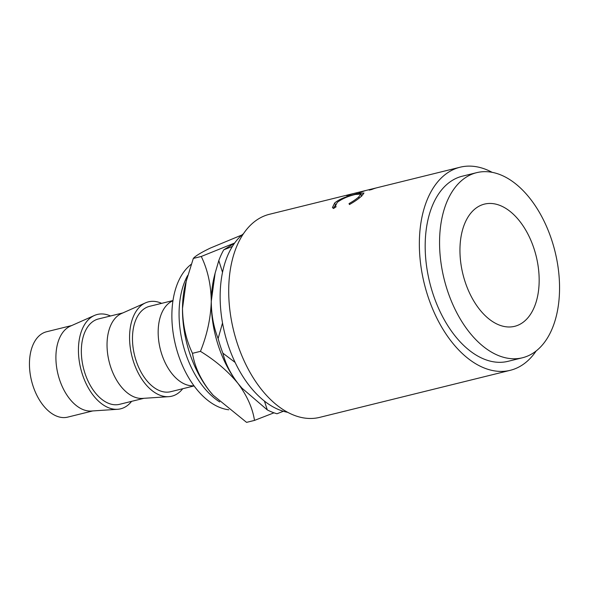 <?xml version="1.0" encoding="UTF-8"?>
<svg xmlns="http://www.w3.org/2000/svg" width="589" height="589" viewBox="0 0 589 589"><rect width="100%" height="100%" fill="white"/><g stroke="black" fill="none" stroke-linecap="round" stroke-linejoin="round"><path stroke-width="0.88" d="M459.95 249.508A62.942 37.725 76.1 0 0 514.646 326.328A62.942 37.725 76.1 0 0 539.163 280.916A62.942 37.725 76.1 0 0 484.467 204.103A62.942 37.725 76.1 0 0 459.95 249.508M172.952 300.758L172.651 300.891A43.969 26.35 76.1 0 0 158.169 331.695A43.969 26.35 76.1 0 0 193.612 385.788L193.936 385.766M172.982 300.552L149.606 306.324A43.969 26.35 76.1 0 0 132.473 338.042A43.969 26.35 76.1 0 0 170.685 391.7L194.061 385.928M161.644 303.35A48.6 29.126 76.1 0 0 145.564 302.834L121.518 313.517A43.969 26.35 76.1 0 0 107.036 344.322A43.969 26.35 76.1 0 0 142.472 398.407L168.734 396.669A48.6 29.126 76.1 0 0 182.723 388.725M145.564 302.834A48.6 29.126 76.1 0 0 129.565 336.886A48.6 29.126 76.1 0 0 168.734 396.669M122.806 312.943L98.473 318.951A43.969 26.35 76.1 0 0 81.341 350.669A43.969 26.35 76.1 0 0 119.545 404.326L143.885 398.319M110.511 315.976A48.6 29.126 76.1 0 0 94.431 315.461L70.378 326.137A43.969 26.35 76.1 0 0 55.903 356.949A43.969 26.35 76.1 0 0 91.339 411.034L117.601 409.289A48.6 29.126 76.1 0 0 131.59 401.352M94.431 315.461A48.6 29.126 76.1 0 0 78.433 349.513A48.6 29.126 76.1 0 0 117.601 409.289M71.674 325.562L46.575 331.762A43.969 26.35 76.1 0 0 29.45 363.479A43.969 26.35 76.1 0 0 67.654 417.137L92.753 410.938M228.782 409.782A77.321 46.34 -103.9 0 1 171.878 314.813A77.321 46.34 -103.9 0 1 191.167 264.328M219.697 401.934A77.321 46.34 -103.9 0 1 179.071 313.039A77.321 46.34 -103.9 0 1 187.604 275.549M243.507 233.678A95.344 57.14 76.1 0 0 220.146 295.597A95.344 57.14 76.1 0 0 287.609 412.3M492.087 172.305A104.599 62.684 76.1 0 0 460.097 167.217L377.365 187.641A104.599 62.684 76.1 0 0 371.814 189.481L369.229 190.114A104.599 62.684 76.1 0 1 374.781 188.281A104.599 62.684 76.1 0 1 376.077 187.979M374.781 188.281L367.035 190.188A104.599 62.684 76.1 0 0 361.484 192.029L358.9 192.669A104.599 62.684 76.1 0 1 364.451 190.829A104.599 62.684 76.1 0 1 365.747 190.534M364.451 190.829L354.769 193.221A104.599 62.684 76.1 0 0 349.218 195.055L346.634 195.695A104.599 62.684 76.1 0 1 352.185 193.855A104.599 62.684 76.1 0 1 353.481 193.56M349.446 204.552L349.034 203.58C353.179 201.247 356.389 199.053 358.679 196.998L360.917 194.068L355.336 194.466C348.07 196.196 342.054 198.817 337.276 202.344L335.428 206.054L336.128 206.768L333.529 208.484L332.439 207.556L334.685 202.984C337.21 200.797 340.95 198.802 345.89 197.006L357.081 193.597L363.965 193.015L361.175 196.431C358.384 198.986 354.475 201.688 349.446 204.552M352.185 193.855L269.453 214.286A104.599 62.684 76.1 0 0 228.709 289.736A104.599 62.684 76.1 0 0 319.599 417.387L510.243 370.319A104.599 62.684 76.1 0 0 536.189 350.926M460.097 167.217A104.599 62.684 76.1 0 0 419.353 242.668A104.599 62.684 76.1 0 0 510.243 370.319M476.707 172.651L462.313 176.199A95.344 57.14 76.1 0 0 425.177 244.98A95.344 57.14 76.1 0 0 508.02 361.329L522.414 357.781A95.344 57.14 76.1 0 0 559.55 289A95.344 57.14 76.1 0 0 476.707 172.651A95.344 57.14 76.1 0 0 439.563 241.424A95.344 57.14 76.1 0 0 522.414 357.781M232.375 246.438L223.761 249.817L234.525 243.22M222.517 323.008L218.121 338.565C213.638 327.226 211.355 314.82 211.274 301.34L215.125 273.134L218.806 260.559A95.838 57.435 -103.9 0 1 223.761 249.817M218.806 260.559L222.524 272.324M264.454 401.124L267.303 409.915A95.838 57.435 -103.9 0 0 276.999 413.758L283.353 411.269M267.303 409.915L241.939 388.136L237.89 383.306C230.395 373.448 225.381 363.391 222.863 353.15L235.092 362.397M222.863 353.15A95.838 57.435 -103.9 0 1 218.121 338.565M242.013 388.225A86.576 51.884 -103.9 0 1 241.792 387.974A86.576 51.884 -103.9 0 1 237.89 383.306A86.576 51.884 -103.9 0 1 211.274 301.34A86.576 51.884 -103.9 0 1 214.278 276.521L215.125 273.134M234.672 243.007L201.276 256.465C207.667 269.74 211.002 284.701 211.274 301.34C210.707 318.229 207.092 334.898 200.444 351.353C215.368 360.497 227.847 371.151 237.89 383.306C246.982 395.528 252.526 407.897 254.507 420.399L273.995 412.815M213.446 395.558A86.576 51.884 -103.9 0 1 213.019 395.079A86.576 51.884 -103.9 0 1 209.11 390.411A86.576 51.884 -103.9 0 1 182.494 308.445A86.576 51.884 -103.9 0 1 185.498 283.626L193.317 258.431C195.357 256.009 201.033 252.563 210.354 248.072L241.954 234.967M254.507 420.399L246.555 422.365L213.166 395.241L209.11 390.411C200.017 378.19 194.473 365.821 192.493 353.319C186.095 340.044 182.767 325.084 182.494 308.445L186.352 280.239M193.317 258.431L201.276 256.465M192.493 353.319L200.444 351.353M349.034 203.58L349.535 204.501M358.679 196.998L359.172 198.103M333.286 208.351L335.266 205.347M334.685 202.984L335.612 205.038M345.89 197.006L346.052 197.448M357.081 193.597L357.228 194.039M361.278 195.018L362.942 194.782M361.749 196.218L360.917 194.068M335.877 206.923L335.428 206.054"/></g></svg>
